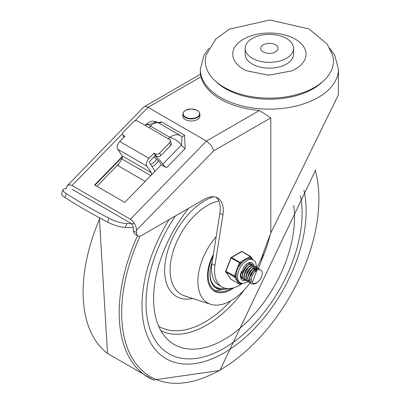 <?xml version="1.0" encoding="UTF-8"?>
<svg xmlns="http://www.w3.org/2000/svg" width="400" height="400" viewBox="0 0 400 400"><rect width="100%" height="100%" fill="white"/><g stroke="black" fill="none" stroke-linecap="round" stroke-linejoin="round"><path stroke-width="0.6" d="M224.07 87.3A64.07 36.99 0 0 0 298.81 94A64.07 36.99 0 0 0 332.52 54.905L327.245 44.175L309.095 28.985L269.88 20L229.36 29.135L215.83 39.015L206.22 54.905A64.07 36.99 0 0 0 224.07 87.3M293.575 48.36L293.575 54.17A24.205 13.975 180 0 1 278.635 67.08A24.205 13.975 180 0 1 252.255 64.05A24.205 13.975 180 0 1 245.17 54.17L245.17 48.36A24.205 13.975 0 0 0 252.255 58.24A24.205 13.975 0 0 0 278.635 61.27A24.205 13.975 0 0 0 293.575 48.36A24.205 13.975 0 0 0 269.37 34.385A24.205 13.975 0 0 0 245.17 48.36M247.125 70.995A36.66 21.165 180 0 1 246.725 70.815A36.66 21.165 180 0 1 243.45 69.135A36.66 21.165 180 0 1 244.5 38.62A36.66 21.165 180 0 1 297.275 40.445A36.66 21.165 180 0 1 292.02 70.815A36.66 21.165 180 0 1 291.59 71.005M275.515 44.81A8.685 5.015 0 0 0 266.05 43.725A8.685 5.015 0 0 0 260.685 48.36A8.685 5.015 0 0 0 269.37 53.37A8.685 5.015 0 0 0 278.055 48.36A8.685 5.015 0 0 0 275.515 44.81M151.895 166.395A7.12 5.635 -36.4 0 0 158.195 160.61M150.47 164.265A7.12 5.635 -36.4 0 0 156.48 159.025M62.97 189.72L61.575 193.615A14.235 3.5 19.7 0 0 64.94 197.525A258.05 63.435 19.7 0 0 107.56 222.13A14.235 3.5 19.7 0 0 125.32 227.47L126.715 223.57A14.235 3.5 -160.3 0 1 108.95 218.235A258.05 63.435 -160.3 0 1 66.33 193.625A14.235 3.5 -160.3 0 1 62.97 189.72A14.235 3.5 -160.3 0 1 66.31 188.7M156.41 156.475A3.205 2.395 -22.8 0 0 160.785 155.615L159.685 153A3.205 2.395 157.2 0 1 155.31 153.865L156.41 156.475L155.15 155.75L150.075 160.97A1.425 0.82 120 0 0 149.565 162.915L153.995 169.525A7.12 4.11 -60 0 1 154.625 171.7M117.355 165.31L117.86 165.6L121.805 158.895A2.845 1.645 -60 0 0 122.16 155.89L117.73 149.28A5.695 3.29 120 0 1 119.78 141.5L124.86 136.28L123.6 135.555A3.205 2.395 157.2 0 1 122.755 134.625A3.205 2.395 157.2 0 1 123.445 132.075L133.29 121.95A3.205 2.395 157.2 0 1 137.665 121.085L169.375 139.395A3.205 2.395 157.2 0 1 170.22 140.325A3.205 2.395 157.2 0 1 169.53 142.875L170.63 145.485A3.205 2.395 -22.8 0 0 171.32 142.94L170.22 140.325M122.755 134.625L123.855 137.24A3.205 2.395 -22.8 0 0 123.875 137.29M117.86 165.6L145.205 181.39M170.63 145.485L160.785 155.615M159.685 153L169.53 142.875M151.325 175.09A2.845 1.645 120 0 0 151.355 172.745L146.925 166.135A5.695 3.29 -60 0 1 148.975 158.355L154.055 153.135L155.31 153.865M154.055 153.135L155.15 155.75M126.715 223.57L134.635 223.755M133.35 227.655L125.32 227.47M72.305 189.42L130.56 223.075L131.93 224.465L132.96 226.335L133.445 228.32L133.465 230.865A7.12 4.11 120 0 0 134.94 234.125L137.96 235.865A7.12 4.11 120 0 0 141.515 235.515L204.175 199.34A27.05 15.62 120 0 1 217.7 198A27.05 15.62 120 0 1 222.93 214.96L214.925 265.49A35.595 20.55 120 0 0 221.925 286.945A35.595 20.55 120 0 0 242.43 283.45M119.065 163.555L96.92 186.33M216.105 197.275A27.05 15.62 120 0 1 219.905 213.215L211.905 263.745A35.595 20.55 120 0 0 218.905 285.2L221.925 286.945M66.05 188.695L67.27 185.68L143.72 107.05L200.35 74.275L201.04 76.765A69.05 39.865 0 0 0 220.545 99.215A69.05 39.865 0 0 0 259.43 110.475L270.805 117.86L270.805 233.015L338.42 94.725L338.425 69.28L334.725 55.19L329.715 48.14M144.125 106.735L145.555 106.465L147.725 107.165L207.135 141.495L211.055 145.38L212.54 147.785L213.63 150.87L270.805 117.86M67.27 185.68L69.04 184.785L71.66 185.315L131.12 219.68L133.655 222.245L135.56 225.695L136.33 228.46L136.485 232.61A7.12 4.11 120 0 0 137.96 235.865M154.93 155.98A11.39 3.73 44.2 0 1 162.77 164.185A4.27 1.4 -135.8 0 0 166.475 167.765L161.335 164.795A7.83 2.565 -135.8 0 0 153.99 157.255L153.795 157.145M122.375 156.44L94.61 185L124.765 202.41L161.335 164.795M270.805 233.015A510.675 294.84 120 0 0 262.12 256.44A35.595 20.55 120 0 1 256.91 267.425M256.65 267.855A35.595 20.55 120 0 0 256.89 267.46M211.905 263.745L214.925 265.49M145.225 125.455L146.89 123.745L150.64 126.24L152.58 123.735L154.12 122.52L156.105 121.925L157.42 122.28L180.24 135.455L177.72 134.71L175.45 134.835L172.195 135.89L169.77 137.285L172.6 138.295L176.35 140.335L178.865 142.23L181.455 144.97A4.27 1.4 -135.8 0 0 185.16 148.55L184.56 135.165L161.56 121.885L144.75 125.175M181.565 136.36A4.27 2.465 120 0 0 184.56 135.165M158.95 123.165A4.27 2.465 120 0 0 161.56 121.885M182.035 136.76L181.455 144.97L162.77 164.185M182.81 114.035L182.81 116.07A8.54 4.93 0 0 0 191.35 121.005A8.54 4.93 0 0 0 199.895 116.07L199.895 114.035A8.54 4.93 0 0 1 194.62 118.595A8.54 4.93 0 0 1 185.31 117.525A8.54 4.93 0 0 1 182.81 114.035L183.695 111.765L185.655 110.24L191.305 108.955L197.08 110.255L198.57 111.305L199.895 114.035M224.07 348.275A110.34 63.705 120 0 0 300.42 195.55A110.34 63.705 120 0 1 224.07 348.275A110.34 63.705 120 0 1 168.9 353.74A110.34 63.705 120 0 0 224.07 348.275M175.31 216.005A110.34 63.705 120 0 0 168.9 353.74A110.34 63.705 120 0 1 175.31 216.005M169.095 219.595A116.035 66.995 120 0 0 147.49 336.405A116.035 66.995 120 0 0 224.07 352.925A116.035 66.995 120 0 0 303.895 190.185M188.62 208.32A99.66 57.54 120 0 0 167.375 339.25A99.66 57.54 120 0 0 224.07 339.555A99.66 57.54 120 0 0 293.68 205.315M213.38 254.41A33.46 19.315 120 0 0 214.385 291.23A33.46 19.315 120 0 0 231.115 289.57A33.46 19.315 120 0 0 233.945 287.745M216.205 236.58A46.985 27.125 120 0 0 210.675 304.295A46.985 27.125 120 0 0 231.115 300.615A46.985 27.125 120 0 0 250.02 282.88M258.425 268.335A46.985 27.125 120 0 0 263.325 253.065M212.08 262.62A29.9 17.26 120 0 0 209.975 274.46A29.9 17.26 120 0 0 216.165 288.145A29.9 17.26 120 0 0 227.075 288.55M215.31 287.59A29.9 17.26 120 0 0 221.135 288.47M210.565 268.39A29.045 16.77 120 0 0 216.09 287.115A29.045 16.77 120 0 0 224.65 288.095M212.39 284.4A29.045 16.77 120 0 0 214.83 286.39L216.09 287.115M257.055 270.07L252.255 282.43A7 4.045 120 0 1 252.255 275.79L254.175 272.495L256.735 270.245L258.205 269.62L259.705 269.51L261.645 270.685A8.425 4.865 -60 0 1 261.645 276.695L259.605 280.305L255.97 283.48L253.665 284.205L251.54 283.77L249.74 281.085L249.76 277.52L251.17 273.655L253.585 270.415L256.385 268.575L258.855 268.555L259.99 269.565M258.95 268.6L256.245 268.39L253.445 270.165L251 273.36L249.54 277.215L249.46 280.81L250.81 283.29L251.405 283.69M257.195 267.585L255.565 267.165L252.825 268.215L250.15 270.905L248.225 274.6L247.55 278.415L248.335 281.44L249.655 282.68M250.59 283.085L248.65 281.68L247.81 278.705L248.42 274.905L250.305 271.19L252.96 268.445L255.715 267.32L257.32 267.655L257.995 268.225M255.425 266.565L254.775 266.26L252.215 266.55L249.425 268.625L247.12 272.005L245.89 275.885L246.08 279.335L247.89 281.66M248.83 282.065L248.01 281.735L246.37 279.6L246.125 276.185L247.3 272.305L249.57 268.89L252.355 266.745L254.935 266.38L256.235 267.21M253.67 265.55L251.57 265.185L248.785 266.565L246.2 269.495L244.475 273.28L244.065 277.015L245.105 279.81L246.125 280.64M247.065 281.05L245.43 280.04L244.33 277.3L244.68 273.585L246.36 269.785L248.925 266.805L251.715 265.35L253.795 265.62L254.47 266.19M250.455 275.185L252.535 271.585M251.905 264.535L250.83 264.14L248.18 264.77L245.425 267.13L243.275 270.67L242.295 274.54L242.745 277.815L244.37 279.63M245.305 280.035L244.49 279.7L243.05 278.07L242.535 274.835L243.465 270.975L245.575 267.405L248.315 264.98L250.99 264.275L252.71 265.175M240.515 273.76L240.625 275.585L241.915 278.13L242.6 278.605M243.545 279.015L242.25 278.345L240.9 275.865L241.175 271.495M249.8 263.375L250.945 264.155M251.045 264.28L251.525 265.195M246.68 276.56L246.235 276.875M241.78 278L241.45 277.895M242.58 272.15L240.93 273.375M242.345 274.04L247.15 265.45M250.315 265.26L250.57 265.485M250.97 270.325L248.575 274.475M253.31 270.695L250.05 276.345M244.105 275.07L248.91 266.465M252.07 266.275L252.33 266.5M252.73 271.34L250.335 275.49M255.2 269.4L255.19 271.055M251.165 279.655L249.97 280.09M249.36 280.19L248.735 280.19M245.865 276.075L250.675 267.485M254.89 269.54L254.74 271.425M252.025 269.21L255.775 268.405M247.63 277.1L252.435 268.5M255.595 268.315L255.855 268.535M256.29 269.15L256.61 270.22M253.78 270.235L257.535 269.42L255.405 269.025M249.39 278.12L254.2 269.52M252.255 282.43L253.31 283.3L254.355 283.51L256.945 282.675L259.605 280.24L261.645 276.695M239.035 282.03L237.225 280.47L236.41 278.295L235.145 276.49L236.41 273.225L237.225 269.715L240.305 263.195L242.835 261.735L245.29 259.685L248.085 258.705L250.62 257.24A0.71 0.56 -35.1 0 0 250.555 256.405A0.71 0.41 -60 0 0 250.475 256.335A0.71 0.41 -60 0 0 250.115 256.37A0.71 0.41 60 0 1 250.62 257.24L251.885 259.04L253.43 259.93A13.17 7.605 120 0 0 243.28 263.455A13.17 7.605 120 0 0 237.535 276.71A13.17 7.605 120 0 0 240.26 282.74L243.215 283.495L248.195 281.83M240.305 263.195A0.71 0.41 -120 0 0 239.8 262.325L231.495 257.53A0.71 0.41 -120 0 0 231.14 257.495A0.71 0.71 0 0 0 230.83 257.855L240.305 263.195M235.145 276.49L225.67 271.15A0.71 0.71 0 0 0 225.755 271.815A0.71 0.56 -35.1 0 0 225.9 271.95L234.205 276.745A0.71 0.56 -35.1 0 0 235.145 276.49M225.74 271.26A0.71 0.56 -35.1 0 0 225.755 271.815L230.91 279.155A0.71 0.56 144.9 0 1 230.835 278.97M241.36 283.22L240.305 283.83A0.71 0.56 144.9 0 1 239.365 284.08L231.06 279.285A0.71 0.56 144.9 0 1 230.91 279.155A0.71 0.71 0 0 0 231.14 279.36A0.71 0.41 120 0 0 231.245 279.395M230.99 257.82L225.67 271.15M242.245 251.61A0.71 0.41 120 0 0 242.165 251.54A0.71 0.71 0 0 0 241.455 251.54A0.71 0.41 60 0 1 241.81 251.575L250.115 256.37L239.8 262.325A0.71 0.41 -60 0 0 239.365 262.865L234.205 276.16A0.71 0.41 -60 0 0 234.205 276.745L239.365 284.08A0.71 0.41 -60 0 0 239.445 284.155A0.71 0.71 0 0 0 240.155 284.155A0.71 0.41 -120 0 0 240.305 283.83L239.04 282.035M249.615 263.345A8.54 4.93 -60 0 1 250.065 264.13A8.54 4.93 -60 0 0 249.615 263.345M250.49 266.17A8.54 4.93 -60 0 1 250.495 266.465A8.54 4.93 -60 0 0 250.49 266.17M251.885 259.04A13.17 7.605 120 0 0 248.085 258.705M242.835 261.735A13.17 7.605 120 0 0 239.035 266.46M236.41 273.225A13.17 7.605 120 0 0 236.41 278.295M244.975 279.93A9.965 5.755 -60 0 1 241.695 279.86M251.655 262.61A9.965 5.755 -60 0 1 253.345 265.37M251.455 264.3A8.54 4.93 120 0 0 250.74 263.72A8.54 4.93 120 0 0 246.095 264.37M240.44 274.165A8.54 4.93 120 0 0 242.195 278.515A8.54 4.93 120 0 0 243.025 278.835M108.95 218.235L107.56 222.13M64.94 197.525L66.33 193.625M124.195 136.965L123.6 135.555M119.78 141.5L148.975 158.355M117.73 149.28L146.925 166.135M122.16 155.89L151.355 172.745M121.805 158.895L150.8 175.635M134.82 120.975L148.06 107.355L201.04 76.765M72.055 185.53L122.66 133.48M209.03 48.14L204.035 55.16L200.32 69.28A69.05 39.865 0 0 0 220.545 97.47A69.05 39.865 0 0 0 295.795 106.115A69.05 39.865 0 0 0 338.425 69.28M259.43 110.475L206.45 141.065L130.445 219.24M166.475 167.765L185.16 148.55M136.485 230.215L213.63 150.87M133.465 230.865L136.485 232.61M322.755 81.595A61.93 35.755 180 0 1 225.58 88.755A61.93 35.755 180 0 1 215.99 81.595M149.185 127.74L150.64 126.24L169.77 137.285L168.31 138.78M94.975 185.21L122.415 156.99M219.905 213.215L222.93 214.96M185.56 117.09A8.185 4.725 180 0 1 189.23 109.18A8.185 4.725 180 0 1 199.26 114.97A8.185 4.725 180 0 1 185.56 117.09M99.99 218.095A141.105 81.47 120 0 0 107.525 353.43L153.55 380L219.88 370.475L315.665 169.925M140.055 236.11A139.455 80.515 120 0 0 132.595 358.715A139.455 80.515 120 0 0 220.285 369.865A139.455 80.515 120 0 0 315.29 170.635M137.55 235.63A141.105 81.47 120 0 0 153.55 380M160.885 330.7A94.44 54.525 120 0 0 206.54 325.175A94.44 54.525 120 0 0 244.34 289.81M261.595 259.925A94.44 54.525 120 0 0 270.215 234.545M218.805 200.98A52.775 30.47 120 0 0 174.45 247.51A52.775 30.47 120 0 0 184.485 295.815L210.675 304.295M213.435 196.755A56.985 32.9 120 0 0 165.99 257.715A56.985 32.9 120 0 0 192.82 298.51M158.67 326.255A91.655 52.92 120 0 0 204.94 321.975A91.655 52.92 120 0 0 230.875 300.755M231.83 288.275A32.39 18.7 -60 0 1 210.69 286.01A32.39 18.7 -60 0 1 213.07 256.39M239.745 284.15A0.71 0.41 -60 0 1 239.445 284.155L231.14 279.36A0.71 0.41 120 0 1 231.06 279.285L225.9 271.95A0.71 0.41 120 0 1 225.9 271.365L231.06 258.07A0.71 0.41 120 0 1 231.495 257.53L241.81 251.575A0.71 0.41 120 0 1 242.165 251.54L250.475 256.335A0.71 0.71 0 0 1 250.7 256.54L252.845 259.59M239.825 284.135A0.71 0.41 -120 0 0 240.155 284.155L241.635 283.3M253.375 270.625A9.965 5.755 -60 0 1 253.095 271.49M252.085 273.75A9.965 5.755 -60 0 1 249.895 276.91M245.405 280.13A9.965 5.755 -60 0 1 241.865 279.965L241.155 279.335L240.27 276.055L243.99 266.54L248.45 262.865L250.42 262.375L251.83 262.705A9.965 5.755 -60 0 1 253.72 265.575M292.02 70.815L268.745 75.22L246.725 70.815M200.32 69.28L200.32 74.29M182.045 136.77L180.24 135.455M146.89 123.745L149.235 122.03L152.22 121.165L155.59 121.49L157.42 122.28M99.35 217.75L107.525 353.43M214.02 291.005L232.66 288.09M257.32 267.655L257.065 267.51M249.775 282.755L249.525 282.605M255.56 266.635L255.305 266.49M246.255 280.72L246 280.57M252.035 264.605L251.78 264.455M254.015 267.385L253.665 267.185M241.455 251.54L231.14 257.495M238.875 281.94L240.26 282.74M256.61 267.305L255.58 262.14L253.43 259.93"/></g></svg>

